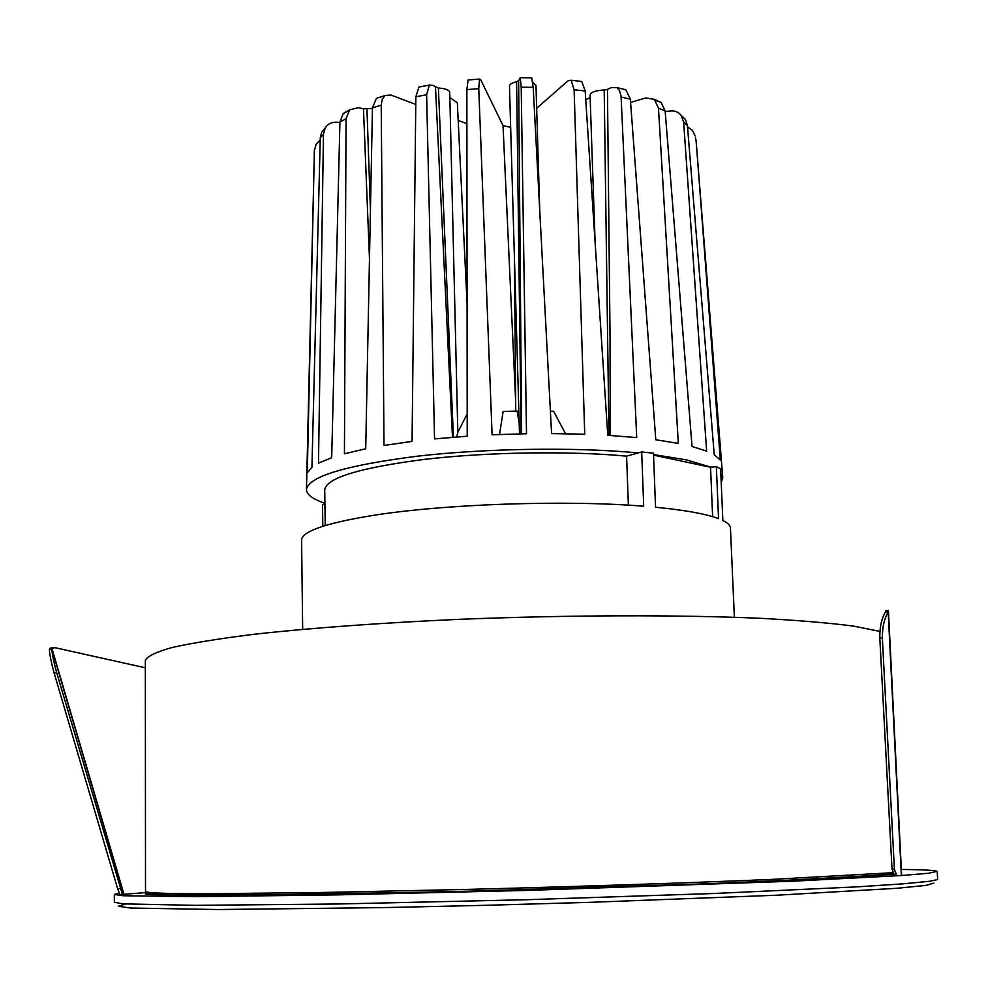<?xml version="1.0" encoding="UTF-8"?>
<svg xmlns="http://www.w3.org/2000/svg" width="987" height="987" viewBox="0 0 987 987"><rect width="100%" height="100%" fill="white"/><g stroke="black" fill="none" stroke-linecap="round" stroke-linejoin="round"><path stroke-width="1.48" d="M879.91 631.409L853.866 626.153C829.66 622.97 798.532 620.354 760.508 618.306C679.401 614.741 569.622 614.963 462.397 619.194C382.833 622.698 310.658 627.991 254.202 634.259C219.682 638.577 192.292 642.993 172.034 647.521C156.032 652.012 147.137 656.318 145.336 660.451L145.508 891.829L152.134 892.877L172.614 893.531L207.381 893.728L317.481 892.581L467.937 889.386C577.099 886.597 688.877 882.896 771.353 879.417L892.556 872.718M119.131 893.186L114.344 894.456L122.956 895.74L195.179 896.665L337.912 894.876L525.985 890.459L793.178 881.194L902.019 875.494L928.681 873.236L937.095 871.311C935.207 870.324 923.301 869.695 901.341 869.424M888.362 610.41L888.189 612.162C884.29 618.417 882.341 627.041 882.353 638.046L894.407 869.436L896.751 875.395M885.672 611.693L885.672 610.534L888.411 610.694M896.332 875.309L894.345 874.889L892.001 868.93L879.787 637.639C879.762 626.634 881.712 618.01 885.623 611.767L885.721 610.817M901.353 875.481L888.189 612.162L885.623 611.767M888.46 611.372L901.624 875.136L888.46 611.397L885.771 611.484M121.413 894.753L119.982 894.592L117.724 888.991L54.211 673.307C51.386 663.116 49.757 655.171 49.35 649.495L50.46 648.077L52.36 647.731M145.903 892.593L119.982 894.592M145.336 667.792L54.729 647.62L49.35 649.495M123.992 894.358L52.003 648.632L49.634 648.743M123.708 894.16L51.83 648.903C52.249 654.578 53.878 662.511 56.703 672.715L54.211 673.307M56.703 672.715L122.289 894M721.213 482.581L722.755 477.646L720.831 473.637M710.998 467.209L686.545 459.905L653.53 454.575M638.17 452.922C576.026 446.988 486.579 448.258 417.612 456.167C346.277 465.247 309.227 476.277 306.476 489.268C306.389 494.425 312.546 499.089 324.908 503.271M665.201 111.728L669.396 111.013C674.294 110.334 678.217 111.79 681.166 115.393L683.633 122.117L706.643 451.121L692.047 446.482L665.152 111.037L661.154 102.488L654.295 99.342L645.905 97.947L630.57 102.377M654.295 99.342L658.477 108.151L678.328 443.397L655.8 439.758L630.335 99.169L625.894 89.817L622.6 88.966M696.02 140.031L716.414 397.354M696.156 141.018L720.325 460.016L714.243 454.785L687.408 125.472L685.434 119.526L681.61 115.787M456.697 436.97L457.82 432.269L467.184 413.935M519.507 433.885L509.465 86.103C509.613 84.24 511.994 82.797 516.608 81.748L518.631 80.65L520.198 77.665L531.697 77.813L533.19 87.349L551.585 433.577L584.723 434.218L574.126 89.768L571.078 80.255L567.994 80.823L536.657 108.299M499.521 434.502L503.123 411.493L517.176 411.048L519.002 422.202M550.388 411.135L553.559 411.234L565.551 433.725M457.832 432.664L449.727 92.371C449.122 89.928 445.347 88.485 438.376 88.04L432.762 85.413L429.357 85.092L426.618 94.777L434.564 438.907L467.209 436.217L466.863 89.607L468.109 79.984L479.522 79.059L480.706 79.75L503.025 125.571L510.637 127.385M579.788 81.23L581.762 81.477L585.18 90.989L607.758 435.304L636.726 437.574L621.07 96.084L619.503 90.483L616.85 87.596L611.323 87.547L607.461 89.385L610.052 338.183L610.176 435.452M372.444 108.447L363.475 108.767L358.318 107.682L349.62 109.841L346.067 118.699L344.426 453.786L365.721 448.789L372.457 107.891L376.392 98.367L385.041 95.529L390.889 95.036L415.774 104.425M458.19 120.426L466.9 123.708M320.232 139.92L316.21 144.151L314.384 150.48L307.29 472.798L311.929 467.246L320.281 137.822L321.626 132.357L325.266 127.878C328.005 123.757 331.977 121.882 337.196 122.228L339.923 122.499M468.109 79.984L468.911 79.91M479.522 79.059L478.757 88.645L492.094 434.811L526.515 433.737L521.198 87.201L520.198 77.665M385.041 95.529L382.203 99.305L381.216 105.128L384.005 445.445L412.06 441.399L415.86 96.738L418.944 87.041L421.079 86.622M325.266 127.878L323.465 134.244L318.48 463.162L331.694 457.672L339.935 122.006L343.266 113.468L348.756 110.729M438.376 88.04L453.415 437.229M449.85 97.516L457.339 102.821L467.073 303.416M435.489 87.349L452.49 437.303M531.068 77.8L531.697 77.813M521.136 433.848L516.608 81.748M532.783 82.39L535.966 85.277L539.803 211.835M521.63 433.836L518.631 80.65M514.474 262.517L515.732 411.085M585.747 99.662L590.127 97.59M595.124 242.444L590.041 95.11C590.905 92.136 595.63 90.434 604.204 90.002L607.461 89.385M608.967 435.378L604.204 90.002M321.626 132.357L324.883 128.298M376.392 98.367L379.798 97.207M695.156 135.996L692.467 130.481L687.52 126.792M655.368 100.316L661.154 102.488M366.954 108.841L370.433 209.787M363.475 108.767L369.471 258.68M734.365 617.257L730.466 528.144C730.368 525.516 727.826 522.962 722.854 520.494L720.621 468.825L716.34 466.666L710.541 467.258L653.542 455.106M716.34 466.666L718.561 518.644C706.112 513.919 685.101 510.119 655.541 507.244L653.468 453.181L641.686 451.947L626.597 456.142L628.374 505.184M325.229 525.516L324.723 489.749C326.487 477.831 359.885 467.69 424.903 459.325C487.701 452.021 569.487 450.775 626.597 456.142M324.92 504.234L322.515 504.456L322.811 526.281M641.686 451.947L643.709 506.232C565.428 499.755 442.669 504.061 371.482 515.658C325.142 523.32 301.837 531.487 301.59 540.123L302.676 629.311M710.541 467.258L712.626 516.657M933.862 883.057L925.954 885.376L897.269 888.263L776.535 895.234L589.14 902.365L484.827 905.338L383.622 907.608L218.3 909.533L130.518 908.028L118.354 906.263L125.509 904.03M893.383 874.383L763.037 881.588C674.528 885.29 555.619 889.127 443.163 891.853L232.92 895.406L159.252 894.95L145.397 894L146.002 892.667M937.539 879.602L929.137 881.329L902.476 883.883L857.061 886.857L714.391 893.482L526.244 899.725L338.047 903.993L195.216 905.338L122.943 903.858L114.332 902.266L114.344 894.456M183.014 895.406L184.15 895.332M879.787 637.639L882.353 638.046M892.001 868.93L894.407 869.436M120.044 888.399L117.724 888.991M658.477 108.151L665.152 111.037M695.403 137.711L696.18 141.252M683.633 122.117L687.408 125.472M515.658 401.29L503.025 125.571M574.126 89.768L585.18 90.989M466.863 89.607L478.757 88.645M415.86 96.738L426.618 94.777M372.457 107.891L381.216 105.128M339.935 122.006L346.067 118.699M320.281 137.822L323.465 134.244M314.187 153.232L314.384 150.48M621.131 97.01L630.335 99.169M521.198 87.201L533.19 87.349M937.65 879.269L937.206 871.472M145.508 891.829C147.396 893.63 156.538 894.716 172.935 895.086L318.776 894.333L469.467 891.162L706.593 883.784L826.489 878.566L893.149 874.075M52.817 647.978L50.46 648.077M704.126 241.704L722.755 477.646M681.166 115.405L685.434 119.526M571.078 80.255L581.762 81.477M314.421 149.666L306.476 489.268M616.85 87.596L625.894 89.817M343.266 113.468L349.62 109.841M418.944 87.041L429.357 85.104"/></g></svg>
